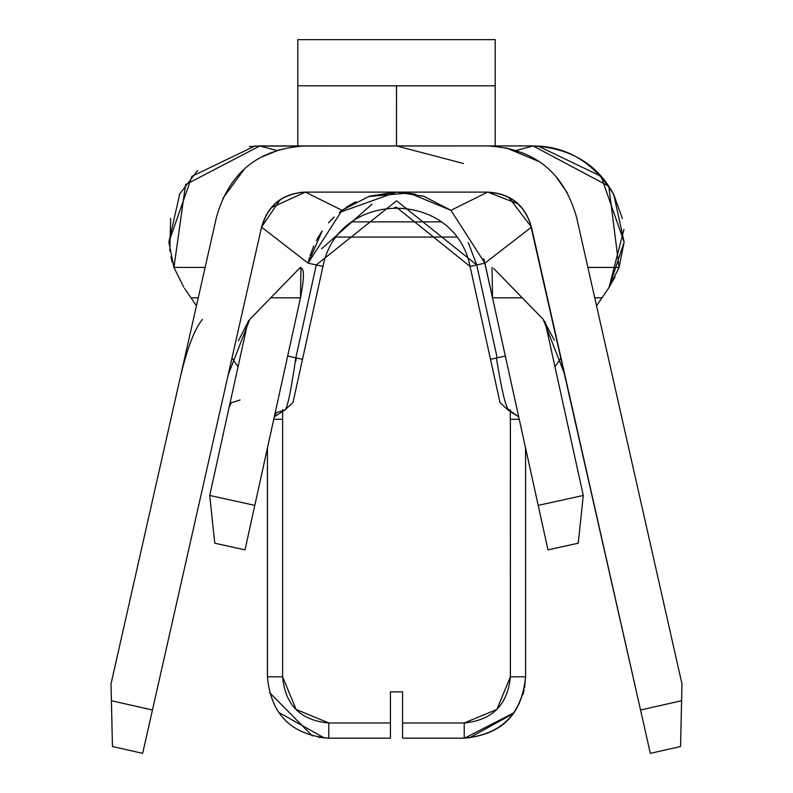 <?xml version="1.0" encoding="UTF-8"?>
<svg xmlns="http://www.w3.org/2000/svg" width="793" height="793" viewBox="0 0 793 793"><rect width="100%" height="100%" fill="white"/><g stroke="black" fill="none" stroke-linecap="round" stroke-linejoin="round"><path stroke-width="1.19" d="M464.222 738.164L402.576 738.164L402.576 722.978L464.222 722.978L402.576 722.978L402.576 738.164L464.222 738.164L464.222 722.978L496.864 709.457L510.385 676.816C507.649 704.858 492.265 720.242 464.222 722.978L464.222 738.164C501.483 734.526 521.933 714.077 525.571 676.816C522.19 714.324 501.741 734.774 464.222 738.164C501.741 734.784 522.19 714.334 525.571 676.816L510.385 676.816L510.385 419.279L519.246 419.279L510.385 419.279L510.385 676.816L525.571 676.816L525.571 448.035L525.571 676.816L524.649 687.412M273.754 419.279L282.615 419.279L273.754 419.279M510.365 573.052L510.365 561.196M510.365 535.721L510.365 480.717M524.104 690.178L522.904 694.718M513.349 713.571L469.198 737.966M464.579 738.164L513.914 712.798M402.576 722.978L402.576 692.002L402.576 722.978M615.031 276.955L608.439 288.384L596.554 305.82L602.026 297.801L594.74 297.801L602.026 297.801L608.439 288.384L618.738 268.302M560.512 358.674L554.961 366.802L560.512 358.674M238.039 366.802L232.498 358.694L238.039 366.802M196.446 305.82L184.561 288.384L196.446 305.82M190.915 297.702L184.66 288.543M609.054 287.482L624.141 242.113L613.742 194.543L622.376 218.561M623.952 229.375L609.024 287.522M179.605 194.543L168.859 242.123M495.199 145.942L495.199 85.813L495.199 145.942L533.164 145.942C570.732 148.132 597.585 164.329 613.752 194.533C593.531 162.188 566.668 146.001 533.144 145.942L538.219 146.09L601.064 176.304L624.141 242.113L619.065 267.429L587.881 267.429L619.065 267.429L608.776 186.226L533.174 145.942M276.926 150.492L259.836 145.942L487.546 145.942M492.037 267.419L492.512 297.801L522.151 297.801L492.512 297.801L538.189 505.379L583.281 495.456L544.999 321.512L583.281 495.456L578.236 543.215L547.983 549.866L578.236 543.215L583.281 495.456L538.189 505.379L547.983 549.866L484.89 263.157L531.449 227.155L640.546 710.003L681.593 700.725L681.98 683.933L576.481 216.975C563.744 172.18 534.125 148.499 487.606 145.942L533.164 145.942L516.184 150.462L533.164 145.942M423.175 196.129L396.867 192.114M395.697 192.114L415.274 194.077L396.5 192.104L370.262 196M352.915 203.295L346.63 207.092M369.726 196.158L395.618 192.114M508.878 197.457L531.449 227.155L484.89 263.167L450.959 210.333L423.968 196.377L396.5 192.104L369.023 196.386L396.272 192.104M356.047 201.65L342.031 210.333L308.11 263.157L322.176 230.971L318.092 237.414M328.5 222.892L334.071 217.084L328.5 222.892M353.519 202.968L339.176 212.574L396.51 192.104L423.829 196.337M299.308 268.46L249.765 319.391L299.308 268.47C304.363 265.923 304.76 275.696 300.488 297.791L245.017 549.866L300.488 297.801L270.829 297.801L300.488 297.801L300.963 267.429L299.595 268.183M214.764 543.215L209.719 495.456L248.011 321.492L209.719 495.456L254.811 505.379L209.719 495.456L214.764 543.215L245.017 549.866L214.764 543.215M270.829 297.801L300.488 297.801L270.829 297.801M249.369 146.546L259.836 145.942L185.582 184.64L173.935 267.429L168.859 242.123L191.926 176.314L254.771 146.09L487.606 145.942L305.394 145.942C258.875 148.499 229.256 172.18 216.519 216.975L111.02 683.933L111.407 700.725L152.454 710.003L261.551 227.155C267.826 205.05 282.447 193.373 305.394 192.104L487.606 192.104C510.553 193.373 525.174 205.05 531.449 227.155C524.986 205.288 510.375 193.601 487.606 192.104L450.969 210.333L484.89 263.157L492.512 297.801L483.78 258.667M554.386 340.316L543.235 319.391L493.692 268.46L526.661 302.411M543.235 319.401L564.596 373.999L565.548 378.063M576.481 216.975L681.98 683.933L680.553 746.52L650.339 753.35L640.546 710.003L650.339 753.35L680.553 746.52L681.593 700.725L640.546 710.003L529.813 221.544M517.799 203.761L487.784 192.104M396.559 192.104L423.968 196.377L450.959 210.333L487.606 192.104L500.324 193.928M248.784 320.491L238.465 340.722M228.206 374.802L249.765 319.391M271.444 207.597L305.394 192.104C282.625 193.601 268.014 205.288 261.551 227.155L308.11 263.157L261.551 227.155L227.452 378.063M266.121 215.161L261.551 227.155L142.661 753.35L152.454 710.003L111.407 700.725L112.447 746.52L142.661 753.35L112.447 746.52L111.02 683.933L216.519 216.975M202.443 319.401C194.612 328.768 187.168 348.315 180.12 378.063M222.783 198.537L243.59 170.108M279.651 149.639L262.205 156.836M396.53 145.942L487.606 145.942M396.51 145.942L396.51 85.813L396.49 145.942L396.48 85.813L396.52 145.942L463.489 163.497M506.043 147.795L538.05 161.177M567.183 192.64L556.498 177.434M173.935 267.429L205.119 267.419L173.935 267.429L183.758 287.185M198.26 297.801L190.974 297.801L198.26 297.801M179.258 194.543L197.596 170.515M259.836 145.942L276.935 150.492M441.037 221.871L351.963 221.871L441.037 221.871M172.339 262.453L170.931 257.011M169.831 251.193L170.644 218.442M285.153 409.902L274.289 416.84L276.46 412.647L285.153 409.902C287.641 406.978 291.2 389.621 295.829 357.831L316.268 264.951L396.589 200.788L476.732 264.951L484.9 263.157M492.443 297.494L492.156 296.116M300.488 297.801L301.062 295.016M342.893 209.699L339.85 212.038M333.764 217.381L329.759 221.485M321.492 231.962L316.397 240.497M525.571 448.035L525.571 495.199M267.429 676.816L267.429 448.035L267.429 676.816L282.615 676.816L282.615 419.279L282.615 676.816L267.429 676.816C270.809 714.334 291.259 734.784 328.778 738.164L328.778 722.978C300.547 720.431 285.163 705.046 282.615 676.816L296.136 709.457L328.778 722.978L328.778 738.164L390.424 738.164L390.424 722.978L328.778 722.978L390.424 722.978L390.424 738.164L328.778 738.164C291.269 734.784 270.809 714.334 267.429 676.816M390.424 692.002L390.424 722.978L390.424 692.002M324.426 738.015L278.868 712.491M318.677 737.331L328.778 738.164M269.451 692.458L312.373 735.934M267.429 495.199L267.429 448.035M487.606 192.104L305.394 192.104L342.031 210.333L369.023 196.386M309.567 257.428L308.11 263.157L316.278 264.951L308.11 263.157L342.031 210.333L305.384 192.104L300.289 192.382M280.117 199.886L261.591 226.937M229.207 406.918L231.378 402.735L240.061 399.979M295.829 357.831L287.671 356.037L295.829 357.831M450.959 210.333L409 192.977L368.547 196.535M313.741 245.979L310.083 255.733M484.89 263.157L476.732 264.951L497.171 357.831L505.329 356.037L496.428 357.99C501.632 390.037 505.686 407.295 508.6 409.763L518.711 416.84L507.847 409.902M394.676 207.32L396.5 207.29L470.061 266.428L500.016 402.557L470.061 266.428C454.994 188.863 338.006 188.863 322.939 266.428L308.11 263.157L322.939 266.428L292.984 402.557L285.262 409.634L292.984 402.557L302.5 359.298L296.473 357.97L295.72 361.39M479.458 264.356L478.794 264.505M301.736 359.13L302.5 359.298L322.939 266.428C338.006 188.863 454.994 188.863 470.061 266.428L476.732 264.951L468.227 242.549M295.809 357.821L302.5 359.298M371.976 204.188L321.621 248.764M490.5 359.298L497.191 357.821L490.5 359.298M476.752 264.951L470.061 266.428M500.016 402.557L507.57 409.604L500.016 402.557M322.939 266.428L316.268 264.951M297.801 85.813L297.801 145.942L297.801 39.65L495.199 39.65L495.199 85.813L297.801 85.813L495.199 85.813L495.199 39.65L297.801 39.65L297.801 85.813M510.286 409.703L510.286 419.279L510.286 409.703M456.481 237.057L336.519 237.057L456.481 237.057M282.615 409.723L282.615 419.279L282.615 409.723M390.424 691.873L402.576 691.873L390.424 691.873"/></g></svg>
